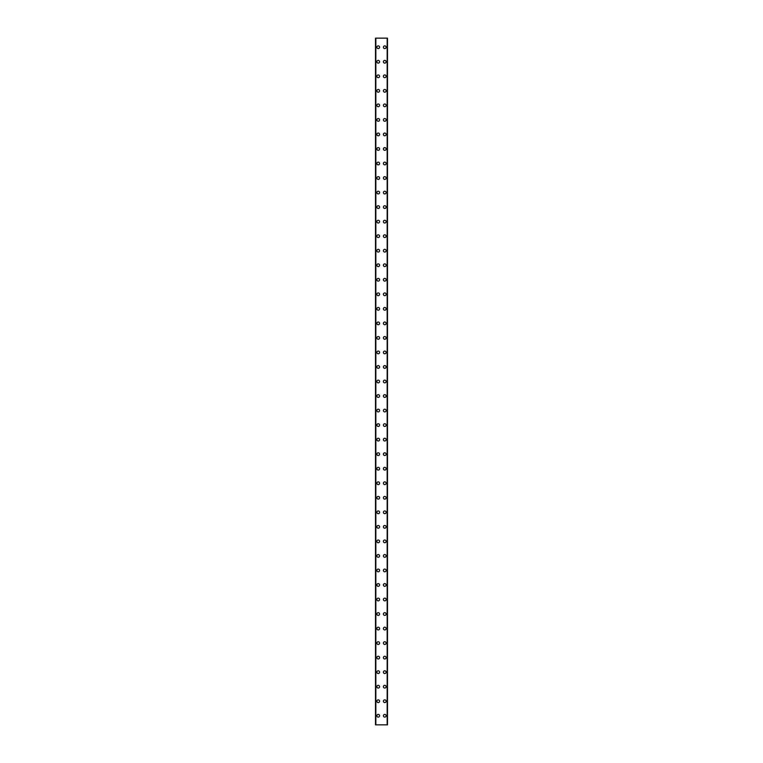 <?xml version="1.0" encoding="UTF-8"?>
<svg xmlns="http://www.w3.org/2000/svg" width="763" height="763" viewBox="0 0 763 763"><rect width="100%" height="100%" fill="white"/><g stroke="black" fill="none" stroke-linecap="round" stroke-linejoin="round"><path stroke-width="1.14" d="M376.865 715.77A1.364 1.364 0 0 1 378.229 714.406A1.364 1.364 0 0 1 379.592 715.77A1.364 1.364 0 0 1 378.229 717.125A1.364 1.364 0 0 1 376.865 715.77M376.865 701.235A1.364 1.364 0 0 1 378.229 699.871A1.364 1.364 0 0 1 379.592 701.235A1.364 1.364 0 0 1 378.229 702.599A1.364 1.364 0 0 1 376.865 701.235M376.865 686.7A1.364 1.364 0 0 1 378.229 685.336A1.364 1.364 0 0 1 379.592 686.7A1.364 1.364 0 0 1 378.229 688.064A1.364 1.364 0 0 1 376.865 686.7M376.865 672.165A1.364 1.364 0 0 1 378.229 670.801A1.364 1.364 0 0 1 379.592 672.165A1.364 1.364 0 0 1 378.229 673.529A1.364 1.364 0 0 1 376.865 672.165M376.865 657.63A1.364 1.364 0 0 1 378.229 656.275A1.364 1.364 0 0 1 379.592 657.63A1.364 1.364 0 0 1 378.229 658.994A1.364 1.364 0 0 1 376.865 657.63M376.865 643.104A1.364 1.364 0 0 1 378.229 641.74A1.364 1.364 0 0 1 379.592 643.104A1.364 1.364 0 0 1 378.229 644.458A1.364 1.364 0 0 1 376.865 643.104M376.865 628.569A1.364 1.364 0 0 1 378.229 627.205A1.364 1.364 0 0 1 379.592 628.569A1.364 1.364 0 0 1 378.229 629.933A1.364 1.364 0 0 1 376.865 628.569M376.865 614.034A1.364 1.364 0 0 1 378.229 612.67A1.364 1.364 0 0 1 379.592 614.034A1.364 1.364 0 0 1 378.229 615.398A1.364 1.364 0 0 1 376.865 614.034M376.865 599.499A1.364 1.364 0 0 1 378.229 598.135A1.364 1.364 0 0 1 379.592 599.499A1.364 1.364 0 0 1 378.229 600.862A1.364 1.364 0 0 1 376.865 599.499M376.865 584.963A1.364 1.364 0 0 1 378.229 583.6A1.364 1.364 0 0 1 379.592 584.963A1.364 1.364 0 0 1 378.229 586.327A1.364 1.364 0 0 1 376.865 584.963M376.865 570.438A1.364 1.364 0 0 1 378.229 569.074A1.364 1.364 0 0 1 379.592 570.438A1.364 1.364 0 0 1 378.229 571.792A1.364 1.364 0 0 1 376.865 570.438M376.865 555.903A1.364 1.364 0 0 1 378.229 554.539A1.364 1.364 0 0 1 379.592 555.903A1.364 1.364 0 0 1 378.229 557.267A1.364 1.364 0 0 1 376.865 555.903M376.865 541.368A1.364 1.364 0 0 1 378.229 540.004A1.364 1.364 0 0 1 379.592 541.368A1.364 1.364 0 0 1 378.229 542.731A1.364 1.364 0 0 1 376.865 541.368M376.865 526.832A1.364 1.364 0 0 1 378.229 525.469A1.364 1.364 0 0 1 379.592 526.832A1.364 1.364 0 0 1 378.229 528.196A1.364 1.364 0 0 1 376.865 526.832M376.865 512.297A1.364 1.364 0 0 1 378.229 510.933A1.364 1.364 0 0 1 379.592 512.297A1.364 1.364 0 0 1 378.229 513.661A1.364 1.364 0 0 1 376.865 512.297M376.865 497.762A1.364 1.364 0 0 1 378.229 496.408A1.364 1.364 0 0 1 379.592 497.762A1.364 1.364 0 0 1 378.229 499.126A1.364 1.364 0 0 1 376.865 497.762M376.865 483.237A1.364 1.364 0 0 1 378.229 481.873A1.364 1.364 0 0 1 379.592 483.237A1.364 1.364 0 0 1 378.229 484.6A1.364 1.364 0 0 1 376.865 483.237M376.865 468.701A1.364 1.364 0 0 1 378.229 467.337A1.364 1.364 0 0 1 379.592 468.701A1.364 1.364 0 0 1 378.229 470.065A1.364 1.364 0 0 1 376.865 468.701M376.865 454.166A1.364 1.364 0 0 1 378.229 452.802A1.364 1.364 0 0 1 379.592 454.166A1.364 1.364 0 0 1 378.229 455.53A1.364 1.364 0 0 1 376.865 454.166M376.865 439.631A1.364 1.364 0 0 1 378.229 438.267A1.364 1.364 0 0 1 379.592 439.631A1.364 1.364 0 0 1 378.229 440.995A1.364 1.364 0 0 1 376.865 439.631M376.865 425.096A1.364 1.364 0 0 1 378.229 423.742A1.364 1.364 0 0 1 379.592 425.096A1.364 1.364 0 0 1 378.229 426.46A1.364 1.364 0 0 1 376.865 425.096M376.865 410.57A1.364 1.364 0 0 1 378.229 409.206A1.364 1.364 0 0 1 379.592 410.57A1.364 1.364 0 0 1 378.229 411.925A1.364 1.364 0 0 1 376.865 410.57M376.865 396.035A1.364 1.364 0 0 1 378.229 394.671A1.364 1.364 0 0 1 379.592 396.035A1.364 1.364 0 0 1 378.229 397.399A1.364 1.364 0 0 1 376.865 396.035M376.865 381.5A1.364 1.364 0 0 1 378.229 380.136A1.364 1.364 0 0 1 379.592 381.5A1.364 1.364 0 0 1 378.229 382.864A1.364 1.364 0 0 1 376.865 381.5M376.865 366.965A1.364 1.364 0 0 1 378.229 365.601A1.364 1.364 0 0 1 379.592 366.965A1.364 1.364 0 0 1 378.229 368.329A1.364 1.364 0 0 1 376.865 366.965M376.865 352.43A1.364 1.364 0 0 1 378.229 351.075A1.364 1.364 0 0 1 379.592 352.43A1.364 1.364 0 0 1 378.229 353.794A1.364 1.364 0 0 1 376.865 352.43M376.865 337.904A1.364 1.364 0 0 1 378.229 336.54A1.364 1.364 0 0 1 379.592 337.904A1.364 1.364 0 0 1 378.229 339.258A1.364 1.364 0 0 1 376.865 337.904M376.865 323.369A1.364 1.364 0 0 1 378.229 322.005A1.364 1.364 0 0 1 379.592 323.369A1.364 1.364 0 0 1 378.229 324.733A1.364 1.364 0 0 1 376.865 323.369M376.865 308.834A1.364 1.364 0 0 1 378.229 307.47A1.364 1.364 0 0 1 379.592 308.834A1.364 1.364 0 0 1 378.229 310.198A1.364 1.364 0 0 1 376.865 308.834M376.865 294.299A1.364 1.364 0 0 1 378.229 292.935A1.364 1.364 0 0 1 379.592 294.299A1.364 1.364 0 0 1 378.229 295.663A1.364 1.364 0 0 1 376.865 294.299M376.865 279.763A1.364 1.364 0 0 1 378.229 278.4A1.364 1.364 0 0 1 379.592 279.763A1.364 1.364 0 0 1 378.229 281.127A1.364 1.364 0 0 1 376.865 279.763M376.865 265.238A1.364 1.364 0 0 1 378.229 263.874A1.364 1.364 0 0 1 379.592 265.238A1.364 1.364 0 0 1 378.229 266.592A1.364 1.364 0 0 1 376.865 265.238M376.865 250.703A1.364 1.364 0 0 1 378.229 249.339A1.364 1.364 0 0 1 379.592 250.703A1.364 1.364 0 0 1 378.229 252.067A1.364 1.364 0 0 1 376.865 250.703M376.865 236.168A1.364 1.364 0 0 1 378.229 234.804A1.364 1.364 0 0 1 379.592 236.168A1.364 1.364 0 0 1 378.229 237.531A1.364 1.364 0 0 1 376.865 236.168M376.865 221.632A1.364 1.364 0 0 1 378.229 220.269A1.364 1.364 0 0 1 379.592 221.632A1.364 1.364 0 0 1 378.229 222.996A1.364 1.364 0 0 1 376.865 221.632M376.865 207.097A1.364 1.364 0 0 1 378.229 205.733A1.364 1.364 0 0 1 379.592 207.097A1.364 1.364 0 0 1 378.229 208.461A1.364 1.364 0 0 1 376.865 207.097M376.865 192.562A1.364 1.364 0 0 1 378.229 191.208A1.364 1.364 0 0 1 379.592 192.562A1.364 1.364 0 0 1 378.229 193.926A1.364 1.364 0 0 1 376.865 192.562M376.865 178.037A1.364 1.364 0 0 1 378.229 176.673A1.364 1.364 0 0 1 379.592 178.037A1.364 1.364 0 0 1 378.229 179.4A1.364 1.364 0 0 1 376.865 178.037M376.865 163.501A1.364 1.364 0 0 1 378.229 162.137A1.364 1.364 0 0 1 379.592 163.501A1.364 1.364 0 0 1 378.229 164.865A1.364 1.364 0 0 1 376.865 163.501M376.865 148.966A1.364 1.364 0 0 1 378.229 147.602A1.364 1.364 0 0 1 379.592 148.966A1.364 1.364 0 0 1 378.229 150.33A1.364 1.364 0 0 1 376.865 148.966M376.865 134.431A1.364 1.364 0 0 1 378.229 133.067A1.364 1.364 0 0 1 379.592 134.431A1.364 1.364 0 0 1 378.229 135.795A1.364 1.364 0 0 1 376.865 134.431M376.865 119.896A1.364 1.364 0 0 1 378.229 118.542A1.364 1.364 0 0 1 379.592 119.896A1.364 1.364 0 0 1 378.229 121.26A1.364 1.364 0 0 1 376.865 119.896M376.865 105.37A1.364 1.364 0 0 1 378.229 104.006A1.364 1.364 0 0 1 379.592 105.37A1.364 1.364 0 0 1 378.229 106.725A1.364 1.364 0 0 1 376.865 105.37M376.865 90.835A1.364 1.364 0 0 1 378.229 89.471A1.364 1.364 0 0 1 379.592 90.835A1.364 1.364 0 0 1 378.229 92.199A1.364 1.364 0 0 1 376.865 90.835M376.865 76.3A1.364 1.364 0 0 1 378.229 74.936A1.364 1.364 0 0 1 379.592 76.3A1.364 1.364 0 0 1 378.229 77.664A1.364 1.364 0 0 1 376.865 76.3M376.865 61.765A1.364 1.364 0 0 1 378.229 60.401A1.364 1.364 0 0 1 379.592 61.765A1.364 1.364 0 0 1 378.229 63.129A1.364 1.364 0 0 1 376.865 61.765M376.865 47.23A1.364 1.364 0 0 1 378.229 45.875A1.364 1.364 0 0 1 379.592 47.23A1.364 1.364 0 0 1 378.229 48.594A1.364 1.364 0 0 1 376.865 47.23M383.407 715.77A1.364 1.364 0 0 1 384.771 714.406A1.364 1.364 0 0 1 386.135 715.77A1.364 1.364 0 0 1 384.771 717.125A1.364 1.364 0 0 1 383.407 715.77M383.407 701.235A1.364 1.364 0 0 1 384.771 699.871A1.364 1.364 0 0 1 386.135 701.235A1.364 1.364 0 0 1 384.771 702.599A1.364 1.364 0 0 1 383.407 701.235M383.407 686.7A1.364 1.364 0 0 1 384.771 685.336A1.364 1.364 0 0 1 386.135 686.7A1.364 1.364 0 0 1 384.771 688.064A1.364 1.364 0 0 1 383.407 686.7M383.407 672.165A1.364 1.364 0 0 1 384.771 670.801A1.364 1.364 0 0 1 386.135 672.165A1.364 1.364 0 0 1 384.771 673.529A1.364 1.364 0 0 1 383.407 672.165M383.407 657.63A1.364 1.364 0 0 1 384.771 656.275A1.364 1.364 0 0 1 386.135 657.63A1.364 1.364 0 0 1 384.771 658.994A1.364 1.364 0 0 1 383.407 657.63M383.407 643.104A1.364 1.364 0 0 1 384.771 641.74A1.364 1.364 0 0 1 386.135 643.104A1.364 1.364 0 0 1 384.771 644.458A1.364 1.364 0 0 1 383.407 643.104M383.407 628.569A1.364 1.364 0 0 1 384.771 627.205A1.364 1.364 0 0 1 386.135 628.569A1.364 1.364 0 0 1 384.771 629.933A1.364 1.364 0 0 1 383.407 628.569M383.407 614.034A1.364 1.364 0 0 1 384.771 612.67A1.364 1.364 0 0 1 386.135 614.034A1.364 1.364 0 0 1 384.771 615.398A1.364 1.364 0 0 1 383.407 614.034M383.407 599.499A1.364 1.364 0 0 1 384.771 598.135A1.364 1.364 0 0 1 386.135 599.499A1.364 1.364 0 0 1 384.771 600.862A1.364 1.364 0 0 1 383.407 599.499M383.407 584.963A1.364 1.364 0 0 1 384.771 583.6A1.364 1.364 0 0 1 386.135 584.963A1.364 1.364 0 0 1 384.771 586.327A1.364 1.364 0 0 1 383.407 584.963M383.407 570.438A1.364 1.364 0 0 1 384.771 569.074A1.364 1.364 0 0 1 386.135 570.438A1.364 1.364 0 0 1 384.771 571.792A1.364 1.364 0 0 1 383.407 570.438M383.407 555.903A1.364 1.364 0 0 1 384.771 554.539A1.364 1.364 0 0 1 386.135 555.903A1.364 1.364 0 0 1 384.771 557.267A1.364 1.364 0 0 1 383.407 555.903M383.407 541.368A1.364 1.364 0 0 1 384.771 540.004A1.364 1.364 0 0 1 386.135 541.368A1.364 1.364 0 0 1 384.771 542.731A1.364 1.364 0 0 1 383.407 541.368M383.407 526.832A1.364 1.364 0 0 1 384.771 525.469A1.364 1.364 0 0 1 386.135 526.832A1.364 1.364 0 0 1 384.771 528.196A1.364 1.364 0 0 1 383.407 526.832M383.407 512.297A1.364 1.364 0 0 1 384.771 510.933A1.364 1.364 0 0 1 386.135 512.297A1.364 1.364 0 0 1 384.771 513.661A1.364 1.364 0 0 1 383.407 512.297M383.407 497.762A1.364 1.364 0 0 1 384.771 496.408A1.364 1.364 0 0 1 386.135 497.762A1.364 1.364 0 0 1 384.771 499.126A1.364 1.364 0 0 1 383.407 497.762M383.407 483.237A1.364 1.364 0 0 1 384.771 481.873A1.364 1.364 0 0 1 386.135 483.237A1.364 1.364 0 0 1 384.771 484.6A1.364 1.364 0 0 1 383.407 483.237M383.407 468.701A1.364 1.364 0 0 1 384.771 467.337A1.364 1.364 0 0 1 386.135 468.701A1.364 1.364 0 0 1 384.771 470.065A1.364 1.364 0 0 1 383.407 468.701M383.407 454.166A1.364 1.364 0 0 1 384.771 452.802A1.364 1.364 0 0 1 386.135 454.166A1.364 1.364 0 0 1 384.771 455.53A1.364 1.364 0 0 1 383.407 454.166M383.407 439.631A1.364 1.364 0 0 1 384.771 438.267A1.364 1.364 0 0 1 386.135 439.631A1.364 1.364 0 0 1 384.771 440.995A1.364 1.364 0 0 1 383.407 439.631M383.407 425.096A1.364 1.364 0 0 1 384.771 423.742A1.364 1.364 0 0 1 386.135 425.096A1.364 1.364 0 0 1 384.771 426.46A1.364 1.364 0 0 1 383.407 425.096M383.407 410.57A1.364 1.364 0 0 1 384.771 409.206A1.364 1.364 0 0 1 386.135 410.57A1.364 1.364 0 0 1 384.771 411.925A1.364 1.364 0 0 1 383.407 410.57M383.407 396.035A1.364 1.364 0 0 1 384.771 394.671A1.364 1.364 0 0 1 386.135 396.035A1.364 1.364 0 0 1 384.771 397.399A1.364 1.364 0 0 1 383.407 396.035M383.407 381.5A1.364 1.364 0 0 1 384.771 380.136A1.364 1.364 0 0 1 386.135 381.5A1.364 1.364 0 0 1 384.771 382.864A1.364 1.364 0 0 1 383.407 381.5M383.407 366.965A1.364 1.364 0 0 1 384.771 365.601A1.364 1.364 0 0 1 386.135 366.965A1.364 1.364 0 0 1 384.771 368.329A1.364 1.364 0 0 1 383.407 366.965M383.407 352.43A1.364 1.364 0 0 1 384.771 351.075A1.364 1.364 0 0 1 386.135 352.43A1.364 1.364 0 0 1 384.771 353.794A1.364 1.364 0 0 1 383.407 352.43M383.407 337.904A1.364 1.364 0 0 1 384.771 336.54A1.364 1.364 0 0 1 386.135 337.904A1.364 1.364 0 0 1 384.771 339.258A1.364 1.364 0 0 1 383.407 337.904M383.407 323.369A1.364 1.364 0 0 1 384.771 322.005A1.364 1.364 0 0 1 386.135 323.369A1.364 1.364 0 0 1 384.771 324.733A1.364 1.364 0 0 1 383.407 323.369M383.407 308.834A1.364 1.364 0 0 1 384.771 307.47A1.364 1.364 0 0 1 386.135 308.834A1.364 1.364 0 0 1 384.771 310.198A1.364 1.364 0 0 1 383.407 308.834M383.407 294.299A1.364 1.364 0 0 1 384.771 292.935A1.364 1.364 0 0 1 386.135 294.299A1.364 1.364 0 0 1 384.771 295.663A1.364 1.364 0 0 1 383.407 294.299M383.407 279.763A1.364 1.364 0 0 1 384.771 278.4A1.364 1.364 0 0 1 386.135 279.763A1.364 1.364 0 0 1 384.771 281.127A1.364 1.364 0 0 1 383.407 279.763M383.407 265.238A1.364 1.364 0 0 1 384.771 263.874A1.364 1.364 0 0 1 386.135 265.238A1.364 1.364 0 0 1 384.771 266.592A1.364 1.364 0 0 1 383.407 265.238M383.407 250.703A1.364 1.364 0 0 1 384.771 249.339A1.364 1.364 0 0 1 386.135 250.703A1.364 1.364 0 0 1 384.771 252.067A1.364 1.364 0 0 1 383.407 250.703M383.407 236.168A1.364 1.364 0 0 1 384.771 234.804A1.364 1.364 0 0 1 386.135 236.168A1.364 1.364 0 0 1 384.771 237.531A1.364 1.364 0 0 1 383.407 236.168M383.407 221.632A1.364 1.364 0 0 1 384.771 220.269A1.364 1.364 0 0 1 386.135 221.632A1.364 1.364 0 0 1 384.771 222.996A1.364 1.364 0 0 1 383.407 221.632M383.407 207.097A1.364 1.364 0 0 1 384.771 205.733A1.364 1.364 0 0 1 386.135 207.097A1.364 1.364 0 0 1 384.771 208.461A1.364 1.364 0 0 1 383.407 207.097M383.407 192.562A1.364 1.364 0 0 1 384.771 191.208A1.364 1.364 0 0 1 386.135 192.562A1.364 1.364 0 0 1 384.771 193.926A1.364 1.364 0 0 1 383.407 192.562M383.407 178.037A1.364 1.364 0 0 1 384.771 176.673A1.364 1.364 0 0 1 386.135 178.037A1.364 1.364 0 0 1 384.771 179.4A1.364 1.364 0 0 1 383.407 178.037M383.407 163.501A1.364 1.364 0 0 1 384.771 162.137A1.364 1.364 0 0 1 386.135 163.501A1.364 1.364 0 0 1 384.771 164.865A1.364 1.364 0 0 1 383.407 163.501M383.407 148.966A1.364 1.364 0 0 1 384.771 147.602A1.364 1.364 0 0 1 386.135 148.966A1.364 1.364 0 0 1 384.771 150.33A1.364 1.364 0 0 1 383.407 148.966M383.407 134.431A1.364 1.364 0 0 1 384.771 133.067A1.364 1.364 0 0 1 386.135 134.431A1.364 1.364 0 0 1 384.771 135.795A1.364 1.364 0 0 1 383.407 134.431M383.407 119.896A1.364 1.364 0 0 1 384.771 118.542A1.364 1.364 0 0 1 386.135 119.896A1.364 1.364 0 0 1 384.771 121.26A1.364 1.364 0 0 1 383.407 119.896M383.407 105.37A1.364 1.364 0 0 1 384.771 104.006A1.364 1.364 0 0 1 386.135 105.37A1.364 1.364 0 0 1 384.771 106.725A1.364 1.364 0 0 1 383.407 105.37M383.407 90.835A1.364 1.364 0 0 1 384.771 89.471A1.364 1.364 0 0 1 386.135 90.835A1.364 1.364 0 0 1 384.771 92.199A1.364 1.364 0 0 1 383.407 90.835M383.407 76.3A1.364 1.364 0 0 1 384.771 74.936A1.364 1.364 0 0 1 386.135 76.3A1.364 1.364 0 0 1 384.771 77.664A1.364 1.364 0 0 1 383.407 76.3M383.407 61.765A1.364 1.364 0 0 1 384.771 60.401A1.364 1.364 0 0 1 386.135 61.765A1.364 1.364 0 0 1 384.771 63.129A1.364 1.364 0 0 1 383.407 61.765M383.407 47.23A1.364 1.364 0 0 1 384.771 45.875A1.364 1.364 0 0 1 386.135 47.23A1.364 1.364 0 0 1 384.771 48.594A1.364 1.364 0 0 1 383.407 47.23M387.432 38.15L375.501 38.15L375.501 724.85L387.499 724.85L387.499 38.15L387.432 724.85M387.203 724.85L387.203 38.15L387.232 724.85M375.768 724.85L375.768 38.15L375.797 724.85M375.844 38.15L375.844 724.85M387.156 38.15L387.156 724.85M387.499 38.15L387.499 724.85L387.499 38.15M375.568 38.15L375.568 724.85"/></g></svg>

